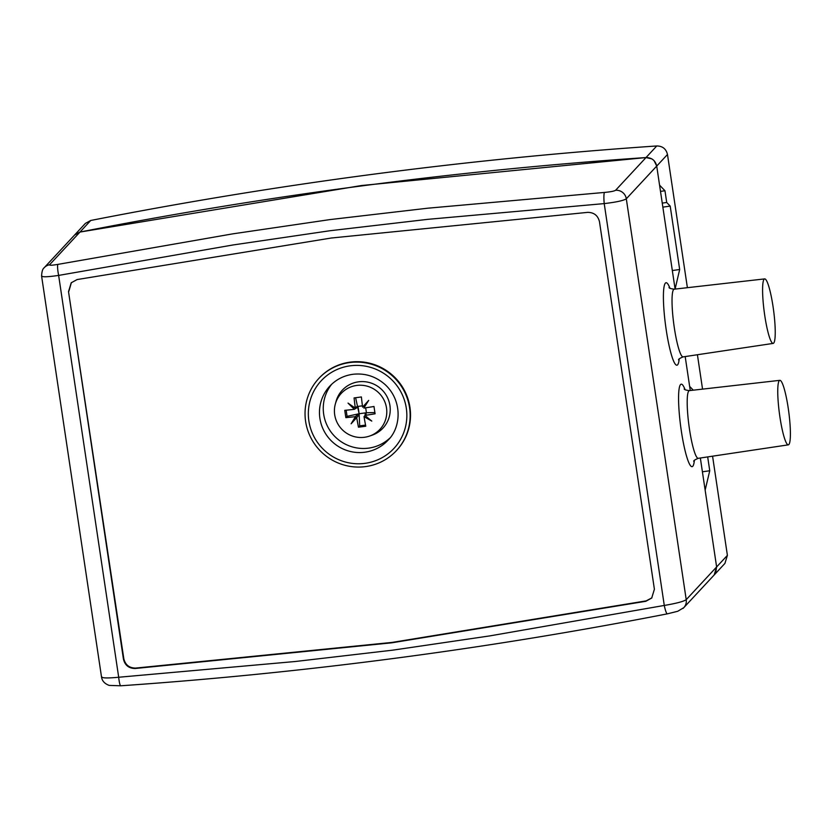 <?xml version="1.0" encoding="UTF-8"?>
<svg xmlns="http://www.w3.org/2000/svg" width="832" height="832" viewBox="0 0 832 832"><rect width="100%" height="100%" fill="white"/><g stroke="black" fill="none" stroke-linecap="round" stroke-linejoin="round"><path stroke-width="1.25" d="M672.329 270.546L679.671 269.495L675.095 289.078L656.718 166.078L659.568 185.151L664.966 190.746L666.713 202.478L670.197 206.097L679.671 269.495M662.854 207.137L670.197 206.097M702.406 471.796L709.748 470.756L705.141 490.11L716.622 566.946L715.697 572.77M707.678 456.914L709.748 470.756M74.776 234.832L79.966 232.055C266.874 195.385 455.551 170.55 646.006 157.56L651.789 158.87M654.108 160.711L656.718 166.078L626.309 198.796A9.932 9.755 -137.1 0 0 615.597 190.278C614.234 191.152 610.532 191.87 604.51 192.431A9.932 1.383 85.4 0 0 604.219 203.601C616.221 202.186 623.584 200.585 626.309 198.796L686.223 599.674C683.498 601.515 676.187 603.439 664.279 605.446A9.932 1.498 79.6 0 0 667.337 613.85A9.932 1.498 79.6 0 0 667.358 613.85M690.258 390.52L685.183 356.564L689.645 386.402L693.285 390.177M656.77 145.964L646.006 157.56L361.598 185.515L79.966 232.055L74.61 234.998L85.405 223.382L90.74 220.47C277.649 183.799 466.326 158.964 656.77 145.964C662.553 146.026 666.12 148.866 667.482 154.492L687.388 287.685M697.414 354.734L702.551 389.126M712.566 456.175L727.397 555.36L724.922 563.41L714.158 574.995M662.251 203.112L666.713 202.478M660.494 191.381L664.966 190.746M68.515 291.616L123.438 659.121C124.946 665.309 128.877 668.439 135.231 668.491L391.706 642.824L645.809 601.297L651.706 598.052L654.399 589.233L599.477 221.738C597.969 215.55 594.038 212.42 587.683 212.368L331.209 238.025L77.106 279.562L71.209 282.797L68.515 291.616L123.812 658.705C125.32 664.903 129.251 668.023 135.606 668.086L392.09 642.418L646.194 600.881L651.893 597.844M71.396 282.599L68.89 291.21M318.781 378.508L319.155 378.102A52.988 52.052 42.9 0 1 373.287 364.239A52.988 52.052 42.9 0 1 409.947 407.326A52.988 52.052 42.9 0 1 396.791 450.237L396.406 450.653A52.988 52.052 -137.1 0 0 409.573 407.742A52.988 52.052 -137.1 0 0 372.902 364.655A52.988 52.052 -137.1 0 0 318.781 378.508A52.988 52.052 -137.1 0 0 322.161 452.712A52.988 52.052 -137.1 0 0 396.406 450.653M331.729 384.197A39.728 39.021 -137.1 0 0 336.097 437.715A39.728 39.021 -137.1 0 0 389.782 438.152M727.397 555.36L716.622 566.946L714.178 574.964L683.769 607.682L677.716 611.281L667.337 613.85C486.824 649.064 304.637 673.046 120.775 685.786A9.932 1.383 -94.6 0 1 120.775 685.786A9.932 1.383 -94.6 0 1 118.695 677.248L58.635 275.413A9.932 1.498 -100.4 0 1 57.97 264.368L232.565 233.886L329.93 219.596L427.71 208.208L604.51 192.431M615.597 190.278L646.006 157.56C651.778 157.612 655.346 160.451 656.718 166.078L667.482 154.492M682.958 608.473A9.932 9.755 -137.1 0 0 686.223 599.674L716.622 566.946L700.346 458.006M788.226 408.127A32.531 4.732 -97.5 0 1 788.33 444.85A32.531 4.732 -97.5 0 1 779.386 413.213A32.531 4.732 -97.5 0 1 779.844 380.338A32.531 4.732 -97.5 0 1 788.226 408.127M773.063 306.686A32.531 4.732 -97.5 0 1 773.167 343.408A32.531 4.732 -97.5 0 1 764.223 311.771A32.531 4.732 -97.5 0 1 764.681 278.897A32.531 4.732 -97.5 0 1 773.063 306.686M90.74 220.47L49.566 264.774C49.379 265.491 52.177 265.356 57.97 264.368M41.766 275.735C41.402 277.202 47.029 277.098 58.635 275.413L233.033 244.962L330.117 230.714L427.638 219.357L604.219 203.601L664.279 605.446L489.882 635.887L392.798 650.146L295.277 661.502L118.695 677.248C106.995 678.35 101.317 678.132 101.67 676.603M369.678 436.03L372.237 435.126A27.81 27.321 -137.1 0 0 364.25 381.659A27.81 27.321 -137.1 0 0 336.034 401.482L335.317 404.102A26.385 25.917 -137.1 0 0 369.678 436.03A26.385 25.917 -137.1 0 0 362.097 385.289A26.385 25.917 -137.1 0 0 335.317 404.102M352.175 422.625L356.71 415.314L357.781 415.178L357.947 416.25L351.125 423.79A49.639 1.758 -57.8 0 1 355.493 416.624A49.525 5.855 171.5 0 1 345.862 417.643A47.372 6.885 -97.5 0 1 345.301 414.003A47.372 6.885 -97.5 0 1 344.77 410.332A49.525 5.855 -8.5 0 0 354.39 409.313A49.639 9.298 -138 0 1 348.036 403.094A49.639 9.131 31.8 0 0 355.306 408.096A49.525 7.197 -97.5 0 1 354.089 397.914A47.372 5.595 -8.5 0 0 361.4 396.947A49.525 7.197 82.5 0 0 362.617 407.129L368.701 400.379A49.639 1.758 122.2 0 0 363.854 408.065A49.525 5.855 -8.5 0 0 373.994 406.484A47.372 6.885 82.5 0 0 374.525 410.166A47.372 6.885 82.5 0 0 375.097 413.795A49.525 5.855 171.5 0 1 364.946 415.386A49.639 9.298 42 0 0 371.79 421.075A49.639 9.131 -148.2 0 1 364.031 416.603L365.061 415.49M355.493 416.624L356.71 415.314M355.306 408.096L356.522 406.786L356.689 407.857L354.39 409.313M364.634 406.817L364 406.9L363.834 405.818L362.617 407.129M363.834 405.818L368.628 400.494M365.217 415.085L365.092 414.211L366.163 414.066L364.946 415.386M364.031 416.603A49.525 7.197 82.5 0 0 365.768 426.213A47.372 5.595 171.5 0 1 358.467 427.18A49.525 7.197 -97.5 0 1 356.72 417.56M374.889 412.537L366.423 412.766L365.685 407.794M365.092 414.211L366.423 412.766L359.133 413.722L357.781 415.178M356.689 407.857L358.03 406.411L359.122 413.733L347.079 416.343L345.862 417.643M346.154 410.197L347.079 416.343M358.467 427.18L359.674 425.87L359.133 413.722L355.618 397.727M365.55 425.1L359.674 425.87M362.44 405.829L358.041 406.401M350.303 365.81A49.66 48.776 -137.1 0 0 319.051 444.517A49.66 48.776 -137.1 0 0 403.426 433.41A49.66 48.776 -137.1 0 0 350.303 365.81M387.962 440.263A39.728 39.021 42.9 0 1 332.301 441.802A39.728 39.021 42.9 0 1 329.763 386.173C336.034 379.548 343.73 375.586 352.872 374.296C365.123 372.934 375.929 376.418 385.299 384.748C403.01 401.378 400.837 428.012 387.962 440.263M669.874 288.101A41.59 6.042 82.5 0 0 663.406 297.96A41.59 6.042 82.5 0 0 670.415 351.198A41.59 6.042 82.5 0 0 679.214 359.05M685.038 389.542A41.59 6.042 82.5 0 0 678.569 399.402A41.59 6.042 82.5 0 0 685.578 452.639A41.59 6.042 82.5 0 0 694.377 460.491M788.33 444.85L698.298 458.318A34.133 4.961 -97.5 0 1 688.906 425.121A34.133 4.961 -97.5 0 1 689.385 390.624C685.651 390.135 683.935 389.532 684.237 388.804M773.167 343.408L683.134 356.876A34.133 4.961 -97.5 0 1 673.743 323.679A34.133 4.961 -97.5 0 1 674.222 289.182C670.488 288.694 668.772 288.08 669.074 287.362M49.566 264.774A9.932 9.755 -137.1 0 0 43.888 268.07M698.298 458.318C694.814 459.753 693.316 460.782 693.794 461.406M779.844 380.338L689.385 390.624M683.134 356.876C679.65 358.311 678.153 359.341 678.631 359.965M764.681 278.897L674.222 289.182M120.775 685.786L109.2 685.402C104.634 683.727 102.066 680.919 101.514 676.978L41.6 276.099C41.787 271.596 42.661 268.798 44.21 267.717L74.61 234.998"/></g></svg>
